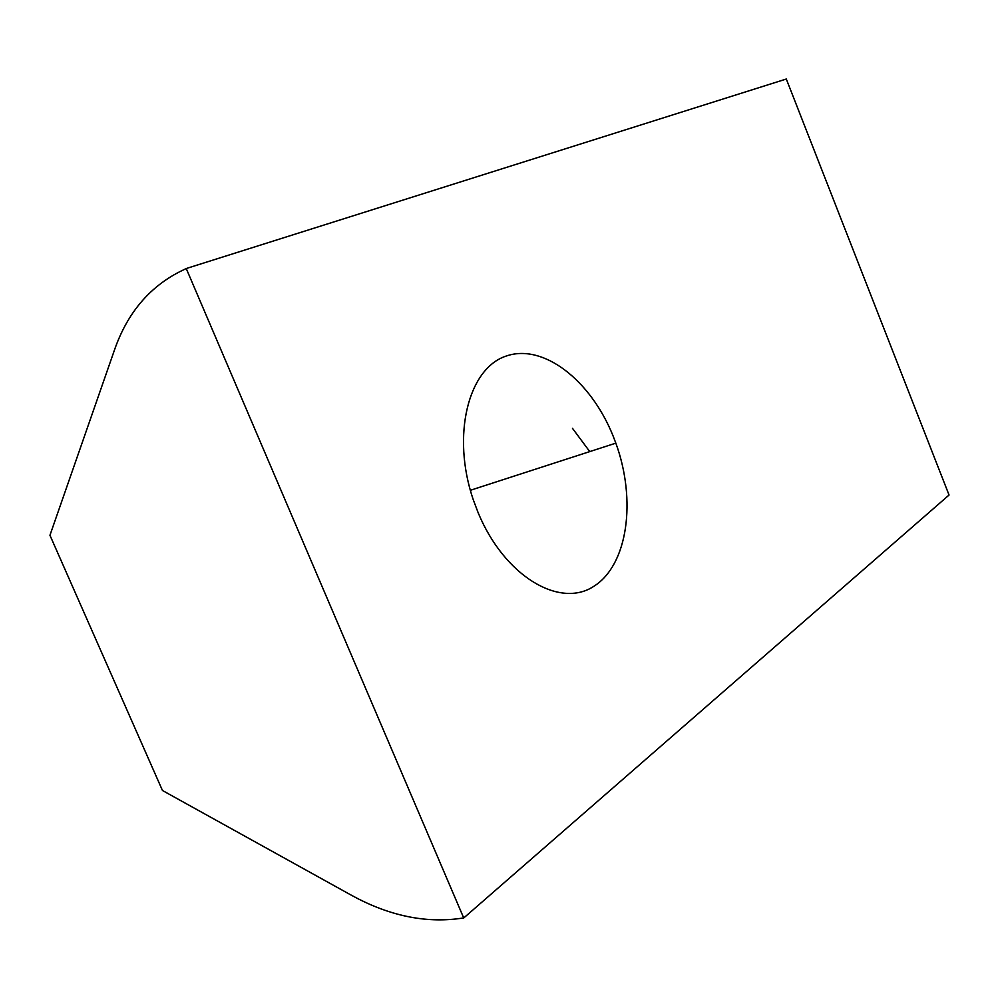 <?xml version="1.0" encoding="UTF-8"?>
<svg xmlns="http://www.w3.org/2000/svg" width="999" height="999" viewBox="0 0 999 999"><rect width="100%" height="100%" fill="white"/><g stroke="black" fill="none" stroke-linecap="round" stroke-linejoin="round"><path stroke-width="1.5" d="M49.95 535.277L162.462 790.496L350.761 894.892C386.65 914.722 421.803 922.739 456.193 918.943L463.723 917.981L186.239 268.531L179.433 271.865C148.839 287.662 127.235 313.549 114.635 349.538L49.95 535.277M589.747 451.598L572.439 428.284M463.723 917.981L949.05 495.029L786.3 79.021L186.239 268.531M612.949 435.614C590.621 380.307 543.181 342.882 505.894 356.156C468.369 368.581 451.286 435.152 473.189 499.537L478.159 512.749C504.358 576.123 559.477 608.641 593.531 586.513C627.971 565.209 636.638 500.087 615.834 443.144L612.949 435.614M615.834 443.144L470.329 490.297"/></g></svg>
